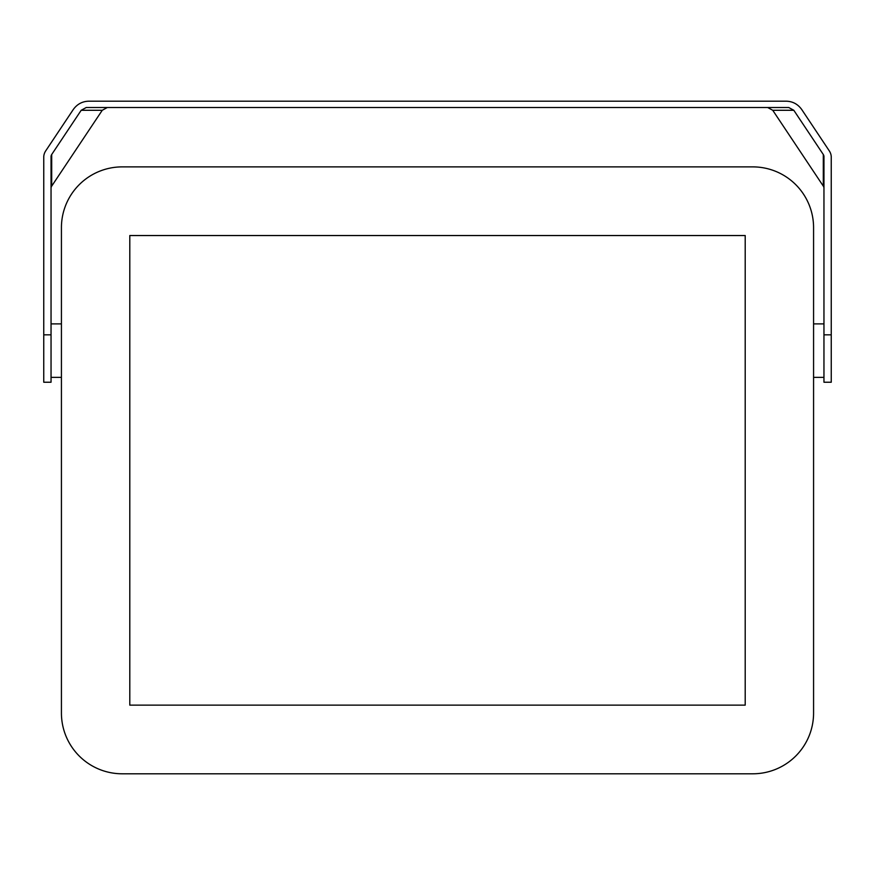 <?xml version="1.0" encoding="UTF-8"?>
<svg xmlns="http://www.w3.org/2000/svg" width="875" height="875" viewBox="0 0 875 875"><rect width="100%" height="100%" fill="white"/><g stroke="black" fill="none" stroke-linecap="round" stroke-linejoin="round"><path stroke-width="1.31" d="M813.575 713.027L813.575 227.642A60.769 60.769 0 0 0 752.817 166.884L122.183 166.884A60.769 60.769 0 0 0 61.425 227.642L61.425 713.027A60.769 60.769 0 0 0 122.183 773.795L752.817 773.795A60.769 60.769 0 0 0 813.575 713.027M129.795 705.13L745.205 705.13L745.205 235.539L129.795 235.539L129.795 705.13M793.811 110.283L788.791 107.527L86.209 107.527L81.189 110.283L51.691 154.525A4.856 4.211 0 0 0 51.045 156.625L51.045 382.233L43.75 382.233L43.761 156.625A14.58 12.633 180 0 1 45.708 150.883L73.303 109.473C77.109 104.223 82.13 101.467 88.364 101.205L786.636 101.205C792.87 101.467 797.891 104.223 801.697 109.473L829.292 150.883A14.58 12.633 0 0 1 831.239 156.625L831.25 382.233L823.955 382.233L823.955 156.625A4.856 4.211 180 0 0 823.309 154.525L793.811 110.283L772.745 110.283L823.309 186.123L823.309 154.525M823.955 188.223A4.856 4.211 0 0 0 823.309 186.123M772.745 110.283L767.725 107.527M81.189 110.283L102.255 110.283L107.275 107.527M102.255 110.283L51.691 186.123L51.691 154.525M51.045 188.223A4.856 4.211 180 0 1 51.691 186.123M831.25 334.83L823.955 334.83M43.75 334.83L51.045 334.83M51.045 377.366L61.425 377.366M51.045 323.892L61.425 323.892M813.575 377.366L823.955 377.366M813.575 323.892L823.955 323.892"/></g></svg>

